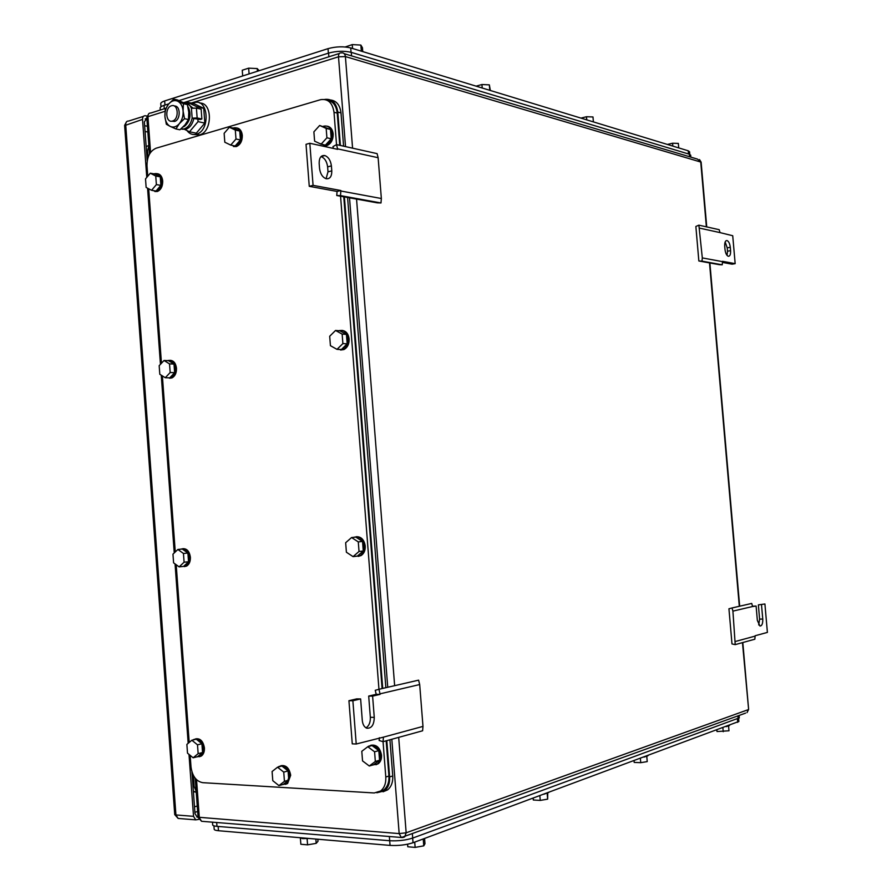 <?xml version="1.0" encoding="UTF-8"?>
<svg xmlns="http://www.w3.org/2000/svg" width="892" height="892" viewBox="0 0 892 892"><rect width="100%" height="100%" fill="white"/><g stroke="black" fill="none" stroke-linecap="round" stroke-linejoin="round"><path stroke-width="1.34" d="M698.849 260.977L701.993 261.144L702.316 257.911L698.871 225.163L695.86 226.468L698.849 260.977L719.13 264.645L722.23 264.812L722.52 261.311L735.164 263.653L732.087 264.188L722.475 262.415M699.729 228.162L720.022 232.611L719.175 229.679L698.871 225.163M735.164 263.653L732.722 235.733L720.022 232.611M702.316 257.911L722.553 261.657M701.993 261.144L722.23 264.812M730.292 247.296L730.581 250.663C730.738 254.465 729.968 256.339 728.251 256.272C726.579 255.491 725.497 253.25 725.018 249.548L724.717 246.159C724.572 242.368 725.341 240.494 727.047 240.561C728.731 241.353 729.812 243.594 730.292 247.296L727.214 247.853L727.504 251.221L730.581 250.663M727.069 255.424L727.504 251.221M727.214 247.853L725.151 241.966M337.076 191.445L309.256 186.316L306.023 144.314L309.825 143.266L337.655 149.354L336.563 144.615L377.093 153.625L378.13 157.717L381.352 198.515L380.984 202.963L377.26 202.841L336.752 195.515L337.076 191.445L340.856 190.509L340.532 195.627L336.752 195.515M380.984 202.963L340.532 195.627M381.352 198.515L340.9 191.022M336.563 144.615L332.95 146.623L333.396 148.429M378.13 157.717L337.611 148.841M309.256 186.316L313.07 185.358L309.825 143.266M340.856 190.509L313.07 185.358M326.082 178.723C322.48 177.274 320.306 173.84 319.548 168.41L319.169 163.392C319.135 157.739 321.031 155.119 324.844 155.554C328.468 157.025 330.653 160.471 331.4 165.89L331.791 170.863C331.824 176.527 329.928 179.147 326.082 178.723L328 171.833L331.791 170.863M328 171.833L327.62 166.871C326.873 161.463 324.688 158.029 321.053 156.557L324.844 155.554M735.209 644.626L732.912 611.12L732.031 607.965L728.942 608.779L731.986 643.935L735.209 644.626L754.844 639.218L755.145 635.74L767.399 632.406L764.912 603.984L758.367 604.876L764.912 603.984M732.912 611.12L752.592 606.515L751.722 603.427L732.031 607.965M752.514 606.237L756.104 606.047L752.592 606.515M735.532 641.437L755.167 636.096M758.713 624.957L759.605 619.126L758.367 604.876M756.104 606.047L757.353 620.419L759.939 626.017C761.935 625.983 762.883 623.664 762.76 619.048L761.512 604.787M378.977 689.282L375.242 690.297L376.201 694.322L380.103 694.355L378.977 689.282L418.616 680.15L419.686 684.543L422.986 726.4L422.607 730.782L383.058 741.676L379.145 740.505L379.39 737.717M422.986 726.4L383.437 737.149L383.058 741.676L385.79 777.01C386.102 783.221 384.385 787.881 380.628 791.003L374.239 792.966L202.707 782.674C196.195 781.37 192.293 776.118 191 766.942L190.152 755.334M348.939 700.699L352.875 700.755L360.624 698.938L356.7 698.882L348.939 700.699L352.262 743.861L356.22 744.006L383.437 737.149M419.686 684.543L380.07 693.831M365.988 727.85C369.043 725.887 370.492 722.375 370.336 717.291L368.697 696.072L376.201 694.322M368.697 696.072L372.611 696.117L380.103 694.355M360.624 698.938L362.286 720.413C362.743 724.538 364.248 727.136 366.802 728.218C371.574 728.519 374.06 724.906 374.261 717.38L372.611 696.117M356.22 744.006L352.875 700.755M192.293 772.94L192.148 774.747M738.866 721.45L413.041 842.739C406.128 844.947 398.456 845.839 390.06 845.404L218.473 830.72C215.306 830.419 213.879 829.816 214.169 828.891L213.946 825.836M533.16 798.206L533.304 800.001L540.251 800.414L547.655 799.143L547.733 793.256M540.251 800.414L539.861 795.72M547.655 799.143L547.197 793.456M543.897 794.226L548.836 792.419M407.588 844.222L407.789 846.776L415.137 847.4L423.767 845.85L424.982 843.698L424.603 838.893M415.137 847.4L414.713 842.126M423.767 845.85L423.265 839.472M419.273 840.431L425.495 838.123M647.224 761.601L646.789 756.483L647.224 761.601L640.746 762.671L634.19 762.415L634.056 760.787M640.746 762.671L640.389 758.445M644.002 757.107L648.027 755.702M300.392 838.179L300.849 844.256L307.573 844.847L316.181 843.364L317.998 841.29L317.842 839.227M307.573 844.847L307.104 838.625M316.181 843.364L315.857 839.06M299.645 837.666L302.678 838.603L308.966 838.469M728.574 726.121L728.976 730.782L717.045 731.54L716.912 730.069M716.599 730.18L717.045 731.54M723.222 731.696L722.899 727.85M726.166 726.634L729.533 725.475M739.301 717.87L412.695 838.079C405.771 840.264 398.1 841.145 389.692 840.732L390.06 845.404M216.678 822.513L216.957 826.349L389.692 840.732L389.369 836.54M216.957 826.349C213.801 826.059 212.363 825.457 212.664 824.543L212.486 822.168M148.039 157.46L147.548 150.737L148.886 145.875M146.165 146.533L148.852 145.485M196.173 791.237L194.088 786.354L193.519 775.672M196.24 792.129L193.363 791.26M188.993 754.387L193.531 816.336L195.749 819.859L198.738 819.391M146.979 116.071L145.441 115.748C143.5 115.659 142.53 116.874 142.53 119.405L146.779 177.397M147.57 188.179L160.448 364.304M161.251 375.186L174.252 552.928M175.055 563.911L188.179 743.304M391.811 739.267L399.17 833.596L197.221 817.139L194.991 813.615L191.947 771.926M147.213 160.895L144.359 121.925L146.857 118.235M160.995 106.784L160.805 104.252C160.359 103.048 161.653 101.944 164.663 100.941L328.022 48.647C336.061 46.484 343.632 46.25 350.712 47.934L688.245 150.804L689.572 151.83M593.392 121.881L592.979 116.964L586.49 116.729L580.982 118.112M586.49 116.729L586.758 119.874M594.039 122.093L593.202 121.836M678.734 147.894L678.344 143.4L672.59 143.233L667.372 144.437M672.59 143.233L672.836 146.11M679.291 148.072L678.6 147.86M490.344 90.482L489.34 84.863L481.936 84.528L476.116 86.156M489.34 84.863L489.786 90.304M481.936 84.528L482.215 88.018M490.533 90.549L489.518 90.237M259.104 70.702L257.242 68.561L248.656 68.16L242.256 70.223L242.691 75.965M257.242 68.561L257.442 71.237M248.656 68.16L249.091 73.913M247.943 74.281L242.747 75.943M362.743 51.602L362.442 47.744L360.859 45.068L352.24 44.6L345.282 46.964M360.859 45.068L361.338 51.156M352.24 44.6L352.552 48.491M362.23 51.446L360.948 51.056M160.281 110.028L160.181 108.657C159.735 107.464 161.017 106.371 164.039 105.367L168.789 103.862M179.08 100.595L328.579 53.096C336.618 50.944 344.189 50.699 351.281 52.372L689.382 154.227L690.709 155.23M147.76 176.226L147.002 165.867C146.957 156.814 149.99 150.926 156.111 148.206L320.54 99.692C328 98.521 332.493 102.714 334.009 112.269L336.529 144.627M340.554 196.207L378.955 689.293M189.204 742.445L176.203 564.736M175.267 551.97L162.377 375.889M161.452 363.234L148.685 188.77M334.009 112.269L337.232 113.072C336.239 105.323 332.816 101.019 326.963 100.16M337.232 113.072L339.752 145.318M343.755 196.786L382.099 688.568M386.169 740.817L388.923 776.051L385.79 777.01M379.2 791.906L383.761 790.011C387.518 786.889 389.235 782.239 388.923 776.051M374.584 751.8L367.794 746.727L361.795 751.298L362.542 760.898L369.288 766.005L375.331 761.467L374.584 751.8L378.81 750.607L379.557 760.24L375.331 761.467M369.288 766.005L373.525 764.767L379.557 760.24M367.794 746.727L372.031 745.556L378.81 750.607M367.883 746.704L368.396 746.303C374.473 743.883 378.498 746.938 380.471 755.479C380.661 759.27 379.591 762.102 377.271 763.998L372.622 765.035M370.804 745.266C376.457 744.341 380.037 747.641 381.52 755.178C381.709 758.958 380.639 761.801 378.32 763.686L375.945 764.745M358.283 541.89L351.582 537.542L345.661 542.726L346.397 552.237L353.065 556.63L359.03 551.468L358.283 541.89L362.542 541.455L363.278 550.988L359.03 551.468M353.065 556.63L357.324 556.129L363.278 550.988M351.582 537.542L355.852 537.118L362.542 541.455M353.622 537.341C359.197 535.847 362.721 538.779 364.181 546.138C364.349 550.509 362.988 553.676 360.078 555.649L355.562 556.34M356.187 536.728C361.137 536.527 364.159 539.627 365.241 546.027C365.408 550.386 364.048 553.553 361.137 555.526L358.216 556.396M283.745 772.115L277.557 767.209L272.093 771.513L272.785 780.678L278.94 785.618L284.436 781.347L283.745 772.115L288.083 770.911L288.774 780.11L284.436 781.347M278.94 785.618L283.277 784.369L288.774 780.11M277.557 767.209L281.894 766.027L288.083 770.911M278.159 767.042L278.739 766.585C284.236 764.533 287.86 767.533 289.599 775.572L286.533 783.778L282.452 784.603M280.868 765.715C286.031 764.857 289.298 768.034 290.68 775.259L287.614 783.477L285.507 784.358M326.171 128.415L319.648 125.471L313.884 131.849L314.608 141.17L321.098 144.169L326.907 137.803L326.171 128.415L330.497 129.429L331.222 138.773L326.907 137.803M321.098 144.169L325.424 145.117L331.222 138.773M319.648 125.471L330.497 129.429M323.328 126.329L323.818 126.162C328.401 125.382 331.166 127.913 332.103 133.755C332.125 139.609 329.995 143.5 325.714 145.407L319.425 143.4M327.286 126.196C330.653 126.898 332.616 129.507 333.173 134.012C333.207 139.854 331.077 143.735 326.795 145.652L323.35 145.652M235.31 130.065L229.378 127.244L224.137 133.332L224.806 142.229L230.716 145.084L235.99 139.018L235.31 130.065L239.747 131.024L240.416 139.944L235.99 139.018M230.716 145.084L235.154 145.998L240.416 139.944M229.378 127.244L233.815 128.214L239.747 131.024M233.191 128.08L233.804 127.857C237.908 127.233 240.372 129.674 241.208 135.16C241.23 140.847 239.246 144.56 235.265 146.321L230.025 144.749M236.748 127.924C239.915 128.493 241.777 130.99 242.312 135.394C242.334 141.07 240.349 144.794 236.369 146.544L233.436 146.522M197.5 744.82L191.847 740.226L186.874 744.407L187.51 753.16L193.129 757.799L198.147 753.64L197.5 744.82L201.915 743.761L202.562 752.547L198.147 753.64M193.129 757.799L197.556 756.695L202.562 752.547M191.847 740.226L196.273 739.178L201.915 743.761M193.196 739.903L193.664 739.557C198.604 737.885 201.815 740.761 203.309 748.198C203.476 751.945 202.451 754.643 200.243 756.282L196.697 756.907M195.649 738.855C200.287 738.163 203.209 741.185 204.413 747.931C204.569 751.677 203.554 754.376 201.347 756.015L199.384 756.739M342.149 334.11L335.537 330.464L329.694 336.262L330.419 345.672L336.998 349.363L342.885 343.587L342.149 334.11L346.442 334.4L347.178 343.844L342.885 343.587M336.998 349.363L341.302 349.597L347.178 343.844M335.537 330.464L339.841 330.776L346.442 334.4M338.737 330.698C343.799 329.661 346.91 332.404 348.058 338.915C348.181 343.966 346.453 347.501 342.874 349.486L337.745 349.396M341.736 330.397C345.895 330.742 348.359 333.608 349.129 338.982C349.251 344.033 347.523 347.557 343.944 349.553L340.621 350.032M169.536 363.891L164.028 360.48L159.177 365.675L159.802 374.272L165.288 377.729L170.171 372.533L169.536 363.891L174.007 364.059L174.642 372.678L170.171 372.533M165.288 377.729L169.759 377.851L174.642 372.678M164.028 360.48L168.499 360.658L174.007 364.059M167.473 360.613L167.484 360.613C171.743 359.643 174.375 362.174 175.367 368.195C175.468 372.956 173.962 376.179 170.863 377.873L167.083 377.773M169.959 360.312C173.594 360.468 175.769 363.1 176.482 368.229C176.583 372.99 175.077 376.212 171.978 377.907L169.513 378.219M155.754 176.047L150.302 173.204L145.519 178.902L146.132 187.431L151.562 190.297L156.379 184.611L155.754 176.047L160.248 176.817L160.872 185.358L156.379 184.611M151.562 190.297L156.055 191.022L160.872 185.358M150.302 173.204L154.807 173.985L160.248 176.817M154.16 173.873L154.684 173.672C158.497 173.093 160.805 175.456 161.597 180.797C161.63 186.16 159.846 189.661 156.256 191.301L152.008 190.364M157.237 173.684C160.337 174.107 162.166 176.538 162.712 180.987C162.745 186.35 160.973 189.851 157.382 191.479L154.84 191.512M183.451 553.475L177.876 549.472L172.959 554.166L173.594 562.852L179.147 566.877L184.098 562.205L183.451 553.475L187.9 553.029L188.535 561.737L184.098 562.205M179.147 566.877L183.596 566.398L188.535 561.737M177.876 549.472L182.325 549.048L187.9 553.029M180.496 549.216C185.123 547.922 188.045 550.62 189.271 557.322C189.416 561.536 188.167 564.502 185.536 566.186L182.08 566.565M182.737 548.703C186.907 548.468 189.45 551.301 190.386 557.199C190.52 561.425 189.271 564.38 186.64 566.063L184.388 566.621M376.859 792.765L384.474 790.869C388.232 787.759 389.949 783.098 389.626 776.921L386.805 740.65M330.742 100.004C336.585 100.874 339.997 105.167 340.989 112.883L337.789 112.08L340.387 145.463M344.401 196.898L382.724 688.423M337.789 112.08C336.34 102.758 331.969 98.544 324.677 99.436M340.989 112.883L343.587 146.177M347.59 197.478L385.857 687.699M389.916 739.791L392.748 775.962L389.626 776.921M383.058 791.784L387.596 789.877C391.343 786.766 393.06 782.128 392.748 775.962M172.535 121.022L172.457 121.044C165.667 123.352 164.596 107.564 171.409 105.78L171.554 105.747C178.344 103.472 179.359 119.316 172.535 121.022M174.341 106.059C180.686 105.245 180.864 119.918 174.531 121.446L171.665 121.189M183.808 129.006L189.494 131.782L198.057 121.624L197.857 118.971M197.065 108.244L196.954 106.772L187.298 102.212L186.707 102.937M198.057 121.624L204.837 123.096L196.285 133.187L189.494 131.782M204.837 123.096L203.733 108.311L196.954 106.772M203.733 108.311L194.099 103.773L187.298 102.212M192.46 103.394L194.4 102.636C208.583 98.042 210.635 130.812 196.363 134.213L196.273 134.246C192.594 135.149 189.494 133.911 186.952 130.533M199.775 103.093C212.709 102.368 212.508 131.938 199.563 134.882L194.121 134.558M179.348 123.654L175.936 128.961L170.26 126.43C173.449 127.801 176.471 126.876 179.348 123.654C182.091 120.164 183.339 115.949 183.094 110.998C182.626 106.248 180.886 103.015 177.887 101.287L177.686 101.197C174.475 99.871 171.454 100.829 168.61 104.074C165.912 107.575 164.685 111.768 164.931 116.651C165.388 121.345 167.094 124.568 170.071 126.329L166.347 124.267L164.931 116.651L165.254 109.415L168.61 104.074L173.728 99.112L183.406 103.695L183.094 110.998L184.521 118.692L179.348 123.654M183.406 103.695L187.365 104.587L188.781 112.258L188.468 119.55L185.034 124.858L179.894 129.786L175.936 128.961M184.521 118.692L188.468 119.55M173.728 99.112L177.698 100.016L187.365 104.587M183.507 102.558C187.008 102.301 189.65 104.208 191.423 108.289L196.407 108.099L201.146 109.17L201.871 119.004L197.143 117.967L192.159 118.157L193.843 118.524C192.527 124.2 189.873 127.779 185.882 129.251L181.845 129.184M191.423 108.289L192.159 118.157C190.843 123.843 188.19 127.422 184.198 128.905L180.808 129.028M186.517 102.914L192.828 107.999M201.871 119.004L200.254 119.495L193.843 118.524M187.866 106.561L188.658 107.832C191.345 115.168 190.018 121.279 184.689 126.162L183.061 126.987M327.62 166.871L331.4 165.89M759.605 619.126L762.76 619.048M370.336 717.291L374.261 717.38M387.741 687.264L349.519 197.823M345.516 146.611L338.503 56.798L191.156 103.093M165.009 111.31L147.938 116.674L150.558 152.432M196.541 779.697L199.329 817.741L201.559 821.287L202.551 821.365M352.574 148.172L345.405 56.575L338.503 56.798C338.458 53.999 339.373 52.695 341.212 52.896L341.491 52.873C343.676 52.583 344.981 53.821 345.405 56.575L701.123 162.154M149.488 154.126L146.812 117.632L147.938 116.674C147.938 114.131 148.908 112.916 150.848 113.005L165.812 108.278M403.017 837.499L404.7 836.863L406.161 832.793L748.277 709.642L747.072 712.563L748.622 709.396L742.467 642.63M739.312 606.281L709.508 262.906M706.375 226.824L700.733 161.876L697.488 159.11L344.245 53.698M742.813 642.53L748.622 709.385M398.691 737.372L406.161 832.793L399.17 833.596L401.355 837.51L745.612 713.098M394.643 685.68L356.555 199.094M198.08 817.384L201.559 821.287L402.381 837.566M218.161 826.449L218.473 830.72M737.405 719.03L737.695 722.364M413.041 842.739L412.673 838.079M737.885 715.897L738.13 718.762M412.383 834.076L412.695 838.079M147.548 150.737L146.489 151.038M193.408 775.46L192.193 775.393M193.374 776.586L192.282 776.531M192.995 786.287L194.088 786.354M142.53 119.405L124.635 125.594L174.72 814.452L175.925 814.942L125.705 124.679C125.716 122.171 126.686 120.966 128.626 121.044L143.434 116.384M193.531 816.336L175.925 814.942L178.144 818.443L179.147 818.522M198.069 817.105L196.887 817.005M194.902 812.3L197.656 811.497M146.868 118.446L145.195 118.971M147.448 126.263L144.638 125.683M197.255 806.034L194.501 806.814M145.061 131.459L147.871 132.027M164.964 105.078L164.663 100.941M328.022 48.647L328.368 53.163M351.058 52.305L350.712 47.934M688.245 150.804L688.524 153.959M351.56 55.884L351.281 52.372M328.858 56.798L328.579 53.096M689.605 156.758L689.382 154.227M164.284 108.768L164.039 105.367M196.407 108.099L197.143 117.967M725.999 240.751L727.047 240.561M339.306 53.498L184.098 102.513M739.669 606.203L709.876 262.973M706.743 226.914L701.123 162.132L699.529 159.579M148.786 113.697L146.801 117.376M195.214 778.248L198.08 817.228M738.621 718.562L738.877 721.517M739.089 715.462L739.312 717.926M196.229 792.096L194.746 791.996M195.749 819.859L178.144 818.443L174.732 814.608M146.868 118.391L145.262 118.892M126.552 121.736L124.624 125.348M689.795 154.361L689.561 151.74M690.865 157.137L690.698 155.141M383.761 790.011L380.628 791.003M377.271 763.998L378.32 763.686M360.078 555.649L361.137 555.526M286.533 783.778L287.614 783.477M325.714 145.407L326.795 145.652M235.265 146.321L236.369 146.544M200.243 756.282L201.347 756.015M342.874 349.486L343.944 349.553M170.863 377.873L171.978 377.907M156.256 191.301L157.382 191.479M185.536 566.186L186.64 566.063M387.596 789.877L384.474 790.869M172.457 121.044L174.453 121.468M196.273 134.246L199.474 134.904M184.098 128.927L185.792 129.284M184.689 126.162L183.83 126.207"/></g></svg>
